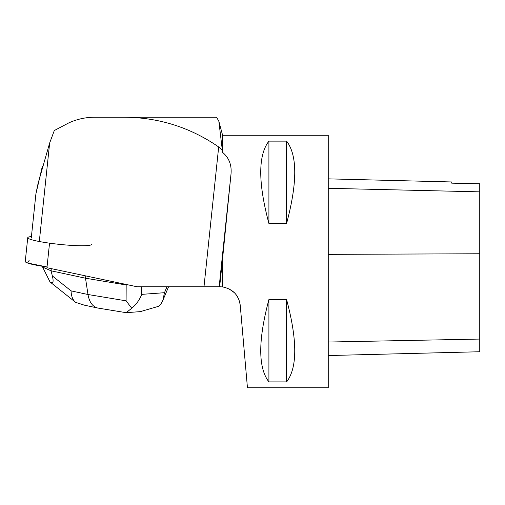<?xml version="1.0" encoding="UTF-8"?>
<svg xmlns="http://www.w3.org/2000/svg" width="505" height="505" viewBox="0 0 505 505"><rect width="100%" height="100%" fill="white"/><g stroke="black" fill="none" stroke-linecap="round" stroke-linejoin="round"><path stroke-width="0.76" d="M91.531 244.395A32.067 3.333 -174 0 1 59.293 244.357A32.067 3.333 -174 0 1 27.75 237.691L25.25 261.483A32.067 3.333 6 0 0 47.041 266.962L27.586 263.023L29.176 260.315M27.75 237.691A32.067 3.333 -174 0 1 31.424 236.548M219.637 286.771L222.396 286.897L222.396 260.517L219.637 286.771L137.114 286.771L46.959 267.713L49.534 243.183M39.358 241.03L49.66 142.997L38.115 183.283L36.158 192.588L42.332 166.41L35.912 193.863L31.266 238.076M222.396 286.897L222.598 286.922C232.95 289.094 238.821 295.185 240.228 305.209L247.45 387.771L328.25 387.771L328.25 135.264L222.598 135.264L222.598 152.384L218.835 121.213L216.569 117.229L124.634 117.229C158.968 117.513 190.322 127.424 218.684 146.961L222.074 149.707M222.598 152.384C229.308 158.033 232.066 165.634 230.886 175.197L222.598 258.478L222.598 286.922M222.598 258.478L222.396 260.517M240.228 305.209L239.395 300.986M238.354 298.303L235.57 293.979M234.44 292.736L228.98 288.822M268.912 141.129L286.587 141.129C297.464 155.256 297.464 182.715 286.587 223.494L268.912 223.494C258.03 182.715 258.03 155.256 268.912 141.129L268.912 223.494M268.912 299.541L286.587 299.541C297.464 340.32 297.464 367.779 286.587 381.906L268.912 381.906C258.03 367.779 258.03 340.32 268.912 299.541L268.912 381.906M328.25 355.552L479.75 351.745L479.75 183.782L451.723 183.157L451.723 181.958L328.25 178.858M479.75 183.782L451.723 183.145M286.587 299.541L286.587 381.906M286.587 141.129L286.587 223.494M49.66 142.997L54.3 130.536L68.838 122.879C77.05 119.142 85.654 117.261 94.656 117.229L124.634 117.229M126.098 300.841L131.723 308.233L126.237 312.69L97.629 308.012C92.554 306.623 89.341 302.123 87.99 294.51L126.098 300.841L126.168 284.971L127.923 284.826M126.168 284.971L85.509 278.211L85.755 275.913M141.779 286.771L141.747 294.371C139.519 299.957 136.18 304.584 131.723 308.233M140.27 311.635L158.841 306.238L161.171 303.518L162.844 300.418L164.478 292.698L166.966 286.771M97.629 308.012L84.209 305.127L75.605 302.343C72.714 299.926 71.205 296.1 71.085 290.874L87.99 294.51L85.509 278.211L51.062 270.8L51.289 268.628M42.622 267.088L50.008 281.935C53.075 284.163 53.858 282.162 52.35 275.938L51.062 270.8L42.622 267.088L42.698 266.318M50.008 281.935L75.567 302.312M72.209 297.836L72.733 298.651M479.75 339.07L328.25 342.03M479.75 253.762L328.25 254.356M479.75 191.85L328.25 188.296M230.886 175.197L219.157 286.771M203.988 286.771L218.684 146.961M141.747 294.371L164.478 292.698M52.35 275.938L71.085 290.874M222.598 135.264L218.924 121.547M168.569 286.771L162.844 300.418M141.438 311.547L126.231 312.671"/></g></svg>
